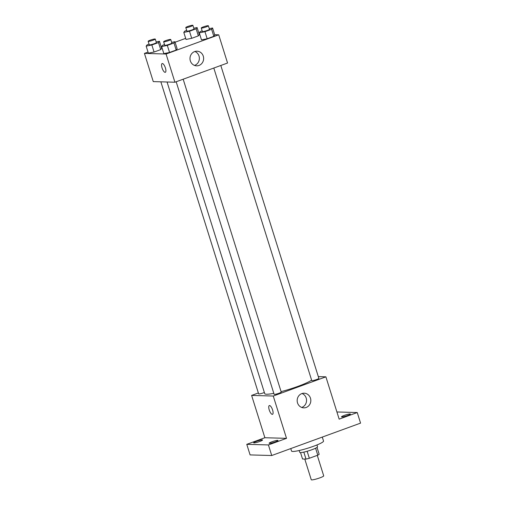 <?xml version="1.0" encoding="UTF-8"?>
<svg xmlns="http://www.w3.org/2000/svg" width="505" height="505" viewBox="0 0 505 505"><rect width="100%" height="100%" fill="white"/><g stroke="black" fill="none" stroke-linecap="round" stroke-linejoin="round"><path stroke-width="0.76" d="M304.78 459.058L311.263 479.75A6.521 0.821 -17.4 0 0 317.733 478.582A6.521 0.821 -17.4 0 0 323.705 475.849L317.285 455.365M315.6 448.219L317.778 455.182L309.338 458.262A8.85 1.117 -17.4 0 1 306.011 459.095L302.539 458.994L300.532 452.594M317.778 455.182A8.85 1.117 -17.4 0 0 319.173 454.292L317.02 447.43M316.951 444.955L317.531 446.811A9.311 1.174 162.6 0 1 308.997 450.712A9.311 1.174 162.6 0 1 299.762 452.379L299.181 450.529M307.147 451.268L309.338 458.262M303.821 452.114L306.011 459.095M290.76 448.579L291.549 451.079A16.76 2.115 -17.4 0 0 308.17 448.08A16.76 2.115 -17.4 0 0 323.535 441.054L322.291 437.084M336.904 411.973L357.25 412.541L360.564 423.121L271.734 455.523L250.095 454.91L246.781 444.331L264.879 437.734L251.616 395.421L258.358 392.959M344.252 415.407A4.659 0.587 162.6 0 1 350.382 414.062A4.659 0.587 162.6 0 1 347.629 415.501A4.659 0.587 162.6 0 1 341.5 416.846A4.659 0.587 162.6 0 1 344.252 415.407M357.25 412.541L339.158 419.144L325.895 376.831L273.255 396.034L286.518 438.34L268.42 444.943L271.734 455.523M310.468 398.174A7.322 6.824 -88.4 0 1 303.789 407.857A7.322 6.824 -88.4 0 1 297.174 400.345A7.322 6.824 -88.4 0 1 304.199 393.212A7.322 6.824 -88.4 0 1 310.468 398.174M268.42 444.943L246.781 444.331M271.873 441.806A4.659 0.587 162.6 0 1 278.009 440.461A4.659 0.587 162.6 0 1 275.257 441.9A4.659 0.587 162.6 0 1 269.121 443.245A4.659 0.587 162.6 0 1 271.873 441.806M256.401 441.37A4.659 0.587 162.6 0 1 262.531 440.025A4.659 0.587 162.6 0 1 259.778 441.465A4.659 0.587 162.6 0 1 253.649 442.809A4.659 0.587 162.6 0 1 256.401 441.37M286.518 438.34L264.879 437.734M167.06 81.999L264.727 393.654A25.181 3.175 -17.4 0 0 273.811 393.332M281.083 391.64A25.181 3.175 -17.4 0 0 311.61 380.126M273.255 396.034L251.616 395.421M318.314 376.616L325.895 376.831M176.169 81.766L274.12 394.323A3.724 0.467 -17.4 0 0 277.813 393.654A3.724 0.467 -17.4 0 0 281.228 392.095L183.176 79.209M160.855 81.823L258.648 393.887A3.724 0.467 -17.4 0 0 260.694 393.679A3.724 0.467 -17.4 0 0 264.368 392.492M220.811 65.48L318.863 378.365A3.724 0.467 162.6 0 1 316.067 379.728A3.724 0.467 162.6 0 1 312.021 380.682A3.724 0.467 162.6 0 1 311.755 380.593L213.804 68.036M272.511 414.315A4.659 1.584 70 0 1 272.296 414.352A4.659 1.584 70 0 1 269.323 410.193A4.659 1.584 70 0 1 269.316 405.572A4.659 1.584 70 0 1 272.403 409.403A4.659 1.584 70 0 1 272.511 414.321A4.659 1.584 70 0 1 272.296 414.352A4.659 1.584 70 0 1 269.323 410.193A4.659 1.584 70 0 1 269.323 405.572M302.053 393.521A7.322 6.824 -88.4 0 1 306.194 398.054A7.322 6.824 -88.4 0 1 301.662 407.428M214.669 34.7L218.715 34.813L227.553 63.024L174.913 82.22L153.274 81.614L144.436 53.404L148.034 52.091M161.329 47.243L161.796 47.072M175.09 42.224L185.67 38.367M171.637 42.376L174.932 41.713L177.141 48.764L176.182 50.045L169.535 52.47L163.847 53.618L161.638 46.567L162.591 45.286L164.516 44.585M193.8 28.217L197.095 27.554L199.305 34.605L198.345 35.88L191.698 38.304L186.01 39.453L183.801 32.402L184.754 31.121L186.68 30.42M218.715 34.813L166.076 54.016L144.436 53.404M199.197 34.264L199.721 34.277M156.165 41.94L159.46 41.277L161.669 48.328L160.71 49.61L154.063 52.034L148.375 53.183L146.16 46.125L147.119 44.85L149.044 44.143M209.272 28.652L212.567 27.99L214.776 35.041L213.817 36.316L207.17 38.746L201.482 39.889L199.273 32.838L200.226 31.556L202.158 30.855M166.076 54.016L174.913 82.22M203.281 56.156A7.322 6.824 -88.4 0 1 196.609 65.839A7.322 6.824 -88.4 0 1 189.994 58.328A7.322 6.824 -88.4 0 1 197.019 51.194A7.322 6.824 -88.4 0 1 203.281 56.156M165.331 72.303A4.659 1.584 70 0 1 165.116 72.335A4.659 1.584 70 0 1 162.137 68.175A4.659 1.584 70 0 1 162.137 63.554A4.659 1.584 70 0 1 165.223 67.386A4.659 1.584 70 0 1 165.331 72.303A4.659 1.584 70 0 1 165.116 72.335A4.659 1.584 70 0 1 162.143 68.175A4.659 1.584 70 0 1 162.137 63.554M194.873 51.504A7.322 6.824 -88.4 0 1 199.008 56.036A7.322 6.824 -88.4 0 1 194.482 65.41M212.567 27.99L211.608 29.265L204.961 31.689L199.273 32.838M201.261 28.002L202.366 31.525A3.724 0.467 -17.4 0 0 206.059 30.862A3.724 0.467 -17.4 0 0 209.474 29.296L208.369 25.774A3.724 0.467 -17.4 0 0 208.104 25.686A3.724 0.467 -17.4 0 0 204.058 26.639A3.724 0.467 -17.4 0 0 201.261 28.002A3.724 0.467 -17.4 0 0 204.954 27.333A3.724 0.467 -17.4 0 0 208.369 25.774M214.776 35.041L213.817 36.316L207.17 38.746L201.482 39.889M211.608 29.265L213.817 36.316M204.961 31.689L207.17 38.746M174.932 41.713L173.972 42.994L167.325 45.418L161.638 46.567M163.626 41.726L164.731 45.254A3.724 0.467 -17.4 0 0 168.424 44.585A3.724 0.467 -17.4 0 0 171.839 43.026L170.734 39.497A3.724 0.467 -17.4 0 0 170.469 39.415A3.724 0.467 -17.4 0 0 166.423 40.368A3.724 0.467 -17.4 0 0 163.626 41.726A3.724 0.467 -17.4 0 0 167.319 41.063A3.724 0.467 -17.4 0 0 170.734 39.497M177.141 48.764L176.182 50.045L169.535 52.47L163.847 53.618M173.972 42.994L176.182 50.045M167.325 45.418L169.535 52.47M197.095 27.554L196.136 28.829L189.489 31.253L183.801 32.402M185.789 27.567L186.894 31.089A3.724 0.467 -17.4 0 0 190.587 30.426A3.724 0.467 -17.4 0 0 194.002 28.861L192.897 25.338A3.724 0.467 -17.4 0 0 192.632 25.25A3.724 0.467 -17.4 0 0 188.586 26.203A3.724 0.467 -17.4 0 0 185.789 27.567A3.724 0.467 -17.4 0 0 189.482 26.898A3.724 0.467 -17.4 0 0 192.897 25.338M199.305 34.605L198.345 35.88L191.698 38.304L186.01 39.453M196.136 28.829L198.345 35.88M189.489 31.253L191.698 38.304M159.46 41.277L158.501 42.559L151.853 44.983L146.16 46.125M148.154 41.29L149.259 44.819A3.724 0.467 -17.4 0 0 152.952 44.15A3.724 0.467 -17.4 0 0 156.367 42.59L155.262 39.062A3.724 0.467 -17.4 0 0 154.997 38.98A3.724 0.467 -17.4 0 0 150.945 39.933A3.724 0.467 -17.4 0 0 148.154 41.29A3.724 0.467 -17.4 0 0 151.847 40.627A3.724 0.467 -17.4 0 0 155.262 39.062M161.669 48.328L160.71 49.61L154.063 52.034L148.375 53.183M158.501 42.559L160.71 49.61M151.853 44.983L154.063 52.034"/></g></svg>
